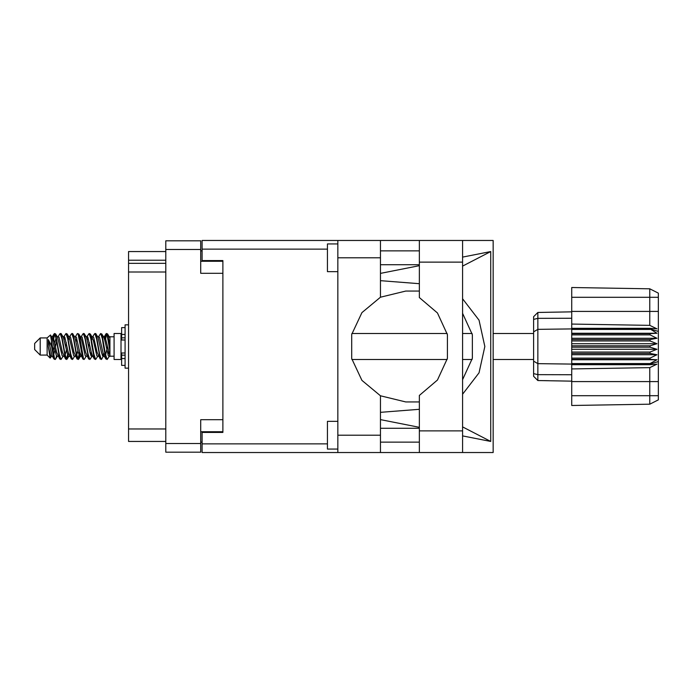 <?xml version="1.0" encoding="UTF-8"?>
<svg xmlns="http://www.w3.org/2000/svg" width="693" height="693" viewBox="0 0 693 693"><rect width="100%" height="100%" fill="white"/><g stroke="black" fill="none" stroke-linecap="round" stroke-linejoin="round"><path stroke-width="1.04" d="M222.877 419.724L200.71 419.724L200.71 452.148L165.792 452.148L165.792 240.852L200.71 240.852L200.71 273.276L222.877 273.276M200.71 431.713L222.877 431.713L222.877 432.406L202.096 432.406L202.096 443.901L327.486 443.901M327.486 249.099L202.096 249.099L202.096 260.594L222.877 260.594L222.877 261.287L200.71 261.287M165.792 260.178L128.517 260.178L128.517 251.594L165.792 251.594M165.792 441.406L128.517 441.406L128.517 428.941L165.792 428.941M165.792 271.959L128.517 271.959L128.517 263.366L165.792 263.366M337.872 449.099L327.486 449.099L327.486 421.387L337.872 421.387M337.872 271.613L327.486 271.613L327.486 243.901L337.872 243.901M337.872 435.178L380.414 435.178L380.414 452.494L337.872 452.494L337.872 240.506L419.343 240.506L419.343 297.583L437.456 313.011L447.427 334.606L447.427 358.394L437.456 379.989L419.343 395.417L419.343 452.494L493.156 452.494L493.156 240.506L462.577 240.506L462.577 452.494M380.414 240.506L380.414 257.822L337.872 257.822M202.096 249.099L202.096 240.506L337.872 240.506M337.872 452.494L202.096 452.494L202.096 443.901M40.194 355.093L40.194 337.907L34.65 343.451L34.65 349.549L40.194 355.093L47.124 355.093L50.173 358.142L51.499 356.332M40.194 337.907L47.124 337.907L47.124 355.093M109.953 355.613L109.953 356.202L114.111 356.202M114.111 346.5L114.111 359.459L121.041 359.459L121.041 333.541L114.111 333.541L114.111 346.5M56.549 356.055L55.622 359.087L55.189 359.459L54.608 358.818L51.481 340.965L51.481 345.833L48.363 339.648L48.363 346.665L50.173 358.142M109.953 345.954L109.953 338.115L107.58 333.913L109.953 345.954L109.953 350.961L106.999 334.182L106.419 333.541L105.847 334.182L104.591 339.449M533.653 331.86L537.881 329.305L537.881 380.544L533.653 376.316L533.653 316.684L537.881 312.456L571.751 311.859L537.881 312.456L537.881 329.305L571.751 328.95L571.751 347.193L650.034 347.193L650.034 345.807L656.964 343.728L650.034 340.913L650.034 339.561L656.964 338.305L650.034 334.901L650.034 333.645L656.964 333.272L650.034 328.95L571.751 328.95L571.751 324.055L649.739 325.381L649.739 288.851L658.35 293.156L658.35 399.844L649.739 404.149L571.751 405.509L571.751 395.686L649.739 395.686L649.739 367.619L571.751 368.945L571.751 395.686M571.751 363.548L571.751 364.05L650.034 364.05L650.034 363.548L571.751 363.548L571.751 359.355L650.034 359.355L650.034 358.099L571.751 358.099L571.751 359.355M571.751 347.193L571.751 353.439L650.034 353.439L650.034 352.087L656.964 349.272L650.034 347.193M658.35 331.453L650.034 328.95L650.034 328.335L571.751 328.335M571.751 324.055L571.751 311.4L658.35 311.4M658.35 297.314L571.751 297.314L571.751 287.491L649.739 288.851L658.35 293.156M571.751 358.099L571.751 353.439M533.653 361.14L537.881 363.695L571.751 364.05L571.751 364.665L650.034 364.665L650.034 364.05L658.35 361.547M658.35 399.844L649.739 404.149L649.739 395.686L658.35 395.686M125.061 327.59L121.596 327.59L121.596 340.003L125.061 339.968M125.061 353.032L121.596 353.032L121.596 365.41L125.061 365.41M128.517 324.887L125.061 324.887L125.061 368.113L128.517 368.113M109.953 350.961L109.953 356.332L108.368 355.847L104.903 340.722L103.733 337.119L102.737 336.945M98.553 356.332L96.821 355.847L93.356 340.722L91.623 336.668M87.015 356.332L85.274 355.847L81.817 340.722L80.639 337.119L79.643 336.945M75.468 356.332L73.727 355.847L69.109 337.153L67.169 333.913L66.008 333.541L67.741 338.886L71.206 358.818L72.505 359.459L70.773 354.114L67.169 333.913M63.921 356.332L62.188 355.847L57.562 337.153L55.622 333.913L54.461 333.541L56.194 338.886L59.659 358.818L60.958 359.459L59.226 354.114L55.622 333.913M109.953 356.081L105.197 337.153L104.617 336.668L103.898 337.422M104.591 353.551L101.81 359.087L100.208 359.087L97.115 352.278L93.65 337.153L91.918 336.668M91.918 356.332L90.263 359.087L88.661 359.087L85.568 352.278L82.103 337.153L80.085 336.668M80.102 353.551L78.716 359.087L77.114 359.087L74.021 352.278L70.556 337.153L69.976 336.668L68.096 336.945M68.555 353.551L67.169 359.087L65.566 359.087L62.474 352.278L59.009 337.153L57.276 336.668M105.059 356.055L104.054 355.881L102.885 352.278L99.42 337.153L97.687 336.668M93.512 356.055L92.507 355.881L91.337 352.278L87.872 337.153L86.14 336.668M75.468 336.668L77.114 333.913L77.555 333.541L78.136 334.182L82.891 359.087L79.79 352.278L76.325 337.153L74.593 336.668M71.344 359.087L68.243 352.278L64.787 337.153L63.046 336.668M59.797 359.087L56.696 352.278L53.24 337.153L52.659 336.668L51.94 337.422M103.733 355.881L103.17 356.332L102.599 355.847L101.438 352.278L97.964 337.119L95.599 333.541L94.43 333.913L92.784 336.668M92.351 355.578L91.623 356.332L91.052 355.847L89.899 352.278L86.417 337.119L84.052 333.541L82.891 333.913L81.237 336.668M80.639 355.881L80.085 356.332L79.504 355.847L78.352 352.278L74.87 337.119L72.505 333.541L71.344 333.913L69.69 336.668M69.69 356.332L67.957 355.847L63.323 337.119L60.958 333.541L59.797 333.913L58.143 336.668M58.143 356.332L56.41 355.847L51.793 337.153L50.468 334.953L51.481 340.965M380.414 257.822L380.414 297.219L361.893 312.638L351.672 334.45L351.672 358.55L361.893 380.362L380.414 395.781L380.414 435.178M55.189 359.459L54.019 359.087L52.079 355.847L48.363 339.648M462.577 394.256L479.002 372.851L484.84 346.5L479.002 320.149L462.577 298.744M462.577 313.297L472.349 334.728L472.349 358.272L462.577 379.703M103.534 346.5L105.847 358.818L107.146 359.459L105.414 354.114L101.949 334.182L100.65 333.541L102.382 338.886L103.534 346.5M86.14 356.332L84.494 359.087L84.052 359.459L83.472 358.818L80.007 338.886L78.855 334.182L77.555 333.541M91.987 346.5L94.3 358.818L95.599 359.459L93.867 354.114L90.402 334.182L89.102 333.541L90.835 338.886L91.987 346.5M52.633 339.449L54.461 333.541M54.825 333.792L53.066 341.259M54.019 359.087L51.481 345.833M65.566 359.087L61.972 338.886L60.239 333.541M66.727 359.459L64.995 354.114L61.4 333.913M79.678 351.741L77.919 359.208M77.114 359.087L73.519 338.886L71.786 333.541M78.274 359.459L76.542 354.114L72.947 333.913M88.661 359.087L85.057 338.886L83.325 333.541M89.821 359.459L88.089 354.114L84.494 333.913M100.208 359.087L96.604 338.886L94.872 333.541M101.369 359.459L99.636 354.114L96.041 333.913M106.783 333.792L105.024 341.259M52.373 356.332L50.641 355.847L48.363 346.665M107.995 355.024L108.541 351.741M64.18 339.449L64.648 336.945M76.706 337.976L76.161 341.259M87.275 339.449L87.734 336.945M67.576 355.024L66.372 359.208M91.216 351.741L90.67 355.024M91.649 353.551L91.19 356.055M103.196 353.551L102.737 356.055M56.038 337.976L54.825 342.749M77.919 350.251L76.706 355.024M66.372 350.251L65.159 355.024M54.825 350.251L53.612 355.024M107.502 346.5L105.57 355.024M202.096 442.099L200.71 442.099M200.71 250.901L202.096 250.901M128.517 271.959L128.517 428.941M128.517 260.178L128.517 263.366M419.343 240.506L462.577 240.506M419.343 250.831L380.414 250.831M419.343 264.683L380.414 264.683M419.343 428.317L380.414 428.317M419.343 442.169L380.414 442.169M380.414 273.345L419.343 265.662M462.577 257.138L490.705 251.594L490.705 441.406L462.577 426.862M380.414 419.655L419.343 427.338M462.577 435.862L490.705 441.406M380.414 452.494L419.343 452.494M222.877 260.594L222.877 432.406M419.343 401.905L405.769 401.923L380.414 395.781M419.343 409.286L380.414 412.352M419.343 283.714L380.414 280.648M380.414 297.219L405.769 291.077L419.343 291.095M490.705 251.594L462.577 266.138M109.234 356.332L107.146 359.459M63.046 356.332L60.958 359.459M74.593 356.332L72.505 359.459M82.891 359.087L84.052 359.459M97.687 356.332L95.599 359.459M63.921 336.668L66.008 333.541M87.015 336.668L89.102 333.541M98.553 336.668L100.65 333.541M107.58 333.913L106.419 333.541M109.953 338.115L109.953 336.668L109.234 336.668M47.124 337.907L50.468 334.953M89.466 342.749L88.739 346.5M66.372 342.749L65.644 346.5M54.106 346.5L53.066 351.741M92.351 337.422L91.649 339.449M80.804 337.422L80.102 339.449M69.257 337.422L68.555 339.449M56.583 341.259L55.544 346.5M571.751 364.665L571.751 368.945M650.034 359.355L656.964 359.728L650.034 363.548M650.034 353.439L656.964 354.695L650.034 358.099M571.751 352.087L650.034 352.087M571.751 345.807L650.034 345.807M571.751 340.913L650.034 340.913M571.751 339.561L650.034 339.561M571.751 334.901L650.034 334.901M571.751 333.645L650.034 333.645M571.751 297.314L571.751 311.4M549.064 380.743L544.109 380.656M571.751 381.141L537.881 380.544L533.653 376.316M571.751 329.452L650.034 329.452M650.034 364.665L656.964 364.189L649.739 367.619M649.739 325.381L656.964 328.811L650.034 328.335M571.751 333.272L656.964 333.272M571.751 338.305L656.964 338.305M571.751 343.728L656.964 343.728M571.751 349.272L656.964 349.272M571.751 354.695L656.964 354.695M571.751 359.728L656.964 359.728M200.71 249.445L165.792 249.445M165.792 443.555L200.71 443.555M419.343 430.881L462.577 430.881M419.343 262.119L462.577 262.119M658.35 381.6L571.751 381.6M533.653 373.648L537.881 374.636L571.751 374.774M571.751 318.226L537.881 318.364L533.653 319.352M125.061 334.476L121.596 334.476M125.061 358.524L121.596 358.524M125.061 355.197L121.596 355.197M125.061 337.803L121.596 337.803M351.879 359.459L447.184 359.459M462.577 359.459L472.08 359.459M493.156 359.459L533.653 359.459M121.041 354.539L121.596 354.539M121.041 338.461L121.596 338.461M109.953 336.798L114.111 336.798M351.879 333.541L447.184 333.541M462.577 333.541L472.08 333.541M493.156 333.541L533.653 333.541M103.733 337.119L101.81 333.913M92.186 337.119L90.263 333.913M80.639 337.119L78.716 333.913M104.617 336.668L103.456 336.668M105.977 333.913L104.054 337.119M105.977 359.087L104.054 355.881M94.43 359.087L92.507 355.881M54.019 333.913L52.373 336.668M80.371 356.332L78.716 359.087M68.824 356.332L67.169 359.087M57.276 356.332L55.622 359.087M104.617 356.332L103.17 356.332M93.07 356.332L91.623 356.332M81.237 356.332L80.085 356.332M52.659 336.668L51.499 336.668M125.061 340.003L121.596 340.003M125.061 352.997L121.596 352.997"/></g></svg>
